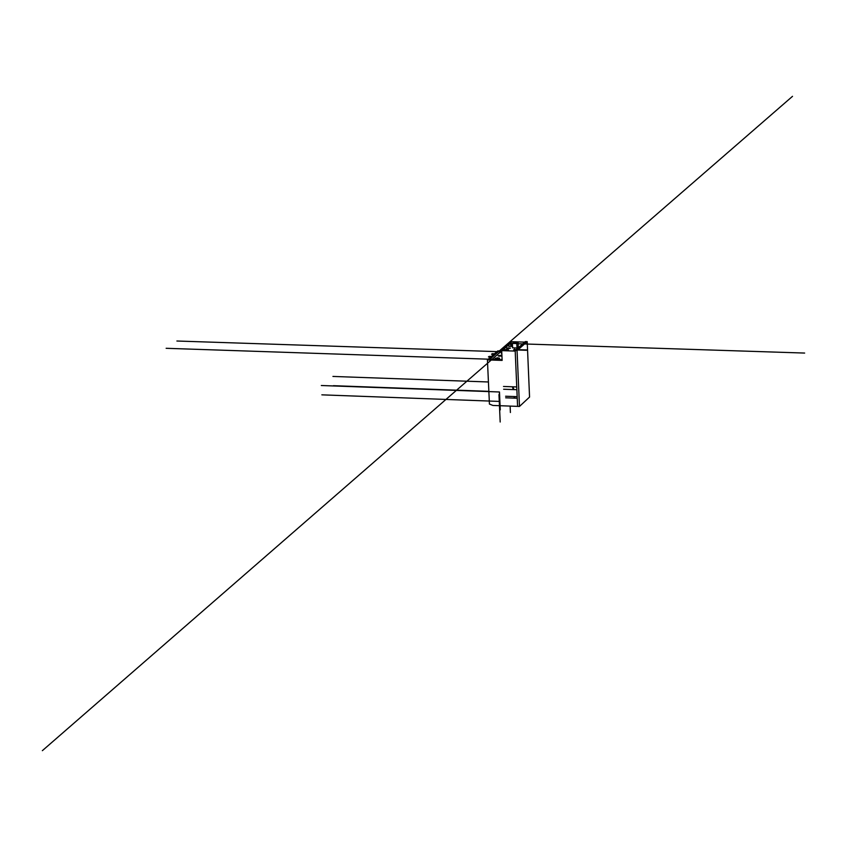 <?xml version="1.0" encoding="UTF-8"?>
<svg xmlns="http://www.w3.org/2000/svg" width="847" height="847" viewBox="0 0 847 847"><rect width="100%" height="100%" fill="white"/><g stroke="black" fill="none" stroke-linecap="round" stroke-linejoin="round"><path stroke-width="1.27" d="M517.062 350.573L519.476 406.444L529.555 397.063L527.205 341.637L525.331 341.585L515.177 350.51L517.062 350.573L527.205 341.637M519.476 406.444L517.591 406.369L515.177 350.51M513.97 396.745L514.563 398.122L513.981 396.735L517.178 396.661L505.595 396.237M489.28 401.044L499.889 401.425L489.28 401.044L489.418 404.061L492.901 405.448L517.591 406.369L517.242 398.238L514.553 398.143L517.242 398.217M489.301 401.023L487.417 359.901L502.133 360.399L501.699 350.637L515.198 351.082L516.755 386.941L503.499 386.465M512.975 387.153L514.013 389.599L513.113 389.281L512.657 387.577L513.864 386.835L512.996 387.132L513.991 389.609L516.871 389.715L517.178 396.661M514.013 389.599L516.871 389.694M513.864 386.835L516.755 386.941M488.857 391.6L499.476 391.981L499.148 398.768L499.772 398.789L499.889 401.436L321.849 394.84M499.592 394.638L498.968 394.607L499.592 394.617M487.417 359.901L497.782 350.912L501.72 351.039M524.706 342.124L511.959 341.712L501.699 350.637M508.295 349.705L505.733 349.875M508.105 349.97L504.907 349.875L508.105 349.97M508.105 349.906L504.907 349.906M508.56 349.684L504.643 349.896M505.098 349.642L507.173 349.557M507.184 349.642L505.765 349.853M510.169 348.075L509.047 348.011M509.979 348.339L506.781 348.233L509.979 348.339M509.979 348.276L506.781 348.276M510.434 348.053L506.517 348.255M506.961 348.011L509.047 347.926M512.393 346.127L509.841 346.285M512.213 346.391L509.015 346.285L512.213 346.391M512.213 346.328L509.015 346.317M512.52 346L508.751 346.307M512.53 346.285L508.751 346.275L512.52 345.936M509.206 346.052L511.281 345.978M511.281 346.063L509.873 346.264M512.467 344.898L510.614 344.655L512.435 344.157L511.059 344.433L511.704 344.665M510.868 344.634L512.477 344.983M510.614 344.655L512.435 344.094M512.456 344.528L511.726 344.644M511.059 344.433L512.446 344.348M501.826 353.411L501.223 353.061L501.795 352.659M499.931 356.227L498.788 356.111M501.932 355.941L501.053 356.174M501.911 355.412L500.789 355.327L501.922 355.698M501.763 355.708L498.195 355.878M498.481 356.036L499.857 355.571L498.608 356.068M501.943 356.015L498.142 355.751L501.9 355.158M496.829 358.937L495.675 358.821M499.127 358.63L497.951 358.884M499.55 358.387L497.687 358.027L499.296 358.556M499.254 358.376L497.75 358.429M497.687 358.027L495.093 358.577M495.379 358.736L496.755 358.27L495.495 358.779M497.676 357.773L499.603 358.249L495.029 358.461L497.676 357.773M512.403 343.427L516.797 343.564L518.089 342.432L513.706 342.294L512.403 343.427L512.594 347.852L516.988 348.001L518.279 346.857L518.089 342.432M516.797 343.564L516.988 348.001M488.846 391.335L333.453 385.692M488.423 381.976L332.935 376.439M510.127 406.094L510.402 412.521M499.963 403.098L499.476 391.981L321.32 385.512M498.968 394.607L500.185 422.018M500.27 409.895L499.772 398.789L499.148 398.768M517.242 398.238L505.67 397.815M516.871 389.715L503.626 389.239M514.553 398.143L514.478 396.565M510.233 343.501L42.35 750.675M509.926 343.49L512.414 343.564M518.142 343.755L522.694 343.903M524.568 343.967L804.65 353.061M515.823 349.938L513.653 349.864L514.468 349.144M517.718 350.002L526.379 350.287M514.044 349.525L516.215 349.599M518.099 349.663L526.76 349.949M502.102 359.647L166.139 348.297M501.752 351.78L176.896 341.013M489.82 359.234L792.517 96.325M496.046 353.824L492.16 353.697M495.421 354.364L491.535 354.237M492.943 356.523L489.047 356.386M492.319 357.063L488.423 356.926"/></g></svg>
